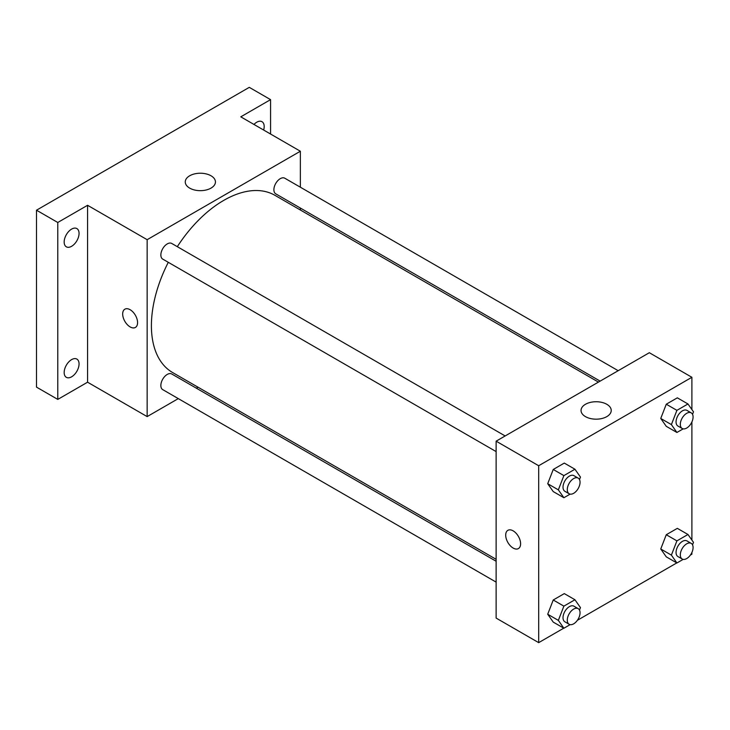 <?xml version="1.0" encoding="UTF-8"?>
<svg xmlns="http://www.w3.org/2000/svg" width="730" height="730" viewBox="0 0 730 730"><rect width="100%" height="100%" fill="white"/><g stroke="black" fill="none" stroke-linecap="round" stroke-linejoin="round"><path stroke-width="1.09" d="M178.293 398.616L147.15 416.602L87.573 382.201L57.779 399.401L36.5 387.119L36.5 210.204L249.286 87.354L270.565 99.636L270.565 134.037M198.04 387.219L196.352 388.196M71.613 376.817A10.53 6.077 -60 0 1 66.348 377.337A10.53 6.077 -60 0 1 64.733 368.905A10.53 6.077 -60 0 1 71.613 359.616A10.53 6.077 -60 0 1 76.878 359.096A10.53 6.077 -60 0 1 78.493 367.537A10.53 6.077 -60 0 1 71.613 376.817M71.613 246.302A10.53 6.077 -60 0 1 66.348 246.822A10.53 6.077 -60 0 1 64.733 238.381A10.53 6.077 -60 0 1 71.613 229.101A10.53 6.077 -60 0 1 76.878 228.581A10.53 6.077 -60 0 1 78.493 237.022A10.53 6.077 -60 0 1 71.613 246.302M87.573 382.201L87.573 205.294L57.779 222.486L36.5 210.204M57.779 399.401L57.779 222.486M147.15 416.602L147.15 239.686L87.573 205.294M147.15 239.686L300.358 151.238L240.781 116.836L270.565 99.636M189.672 188.112A15.093 8.714 180 0 1 185.256 181.953A15.093 8.714 180 0 1 200.349 173.229A15.093 8.714 180 0 1 215.441 181.953A15.093 8.714 180 0 1 206.125 190.001A15.093 8.714 180 0 1 189.672 188.112M253.958 124.447A10.53 6.077 -60 0 1 256.741 122.22A10.53 6.077 -60 0 1 262.006 121.7A10.53 6.077 -60 0 1 263.649 130.04M168.283 262.316A102.319 59.075 120 0 0 151.402 325.69A102.319 59.075 120 0 0 172.599 372.528L496.126 559.317M598.445 382.1L274.909 195.311A102.319 59.075 120 0 0 177.308 246.676M300.358 151.238L300.358 187.199M300.358 208.05L300.358 210.003M618.182 370.694L284.782 178.211A9.025 5.21 120 0 0 277.829 180.629A9.025 5.21 120 0 0 273.887 189.709A9.025 5.21 120 0 0 275.757 193.842L600.133 381.124M496.126 561.26L171.751 373.988A9.025 5.21 120 0 0 164.797 376.406A9.025 5.21 120 0 0 160.856 385.495A9.025 5.21 120 0 0 162.726 389.628L496.126 582.111M496.126 451.596L162.726 259.104A9.025 5.21 -60 0 1 162.726 248.684A9.025 5.21 -60 0 1 171.751 243.464L505.151 435.956M137.578 322.614A10.53 6.077 60 0 1 135.397 327.441A10.53 6.077 60 0 1 124.857 321.355A10.53 6.077 60 0 1 124.857 309.191A10.53 6.077 60 0 1 132.979 312.02A10.53 6.077 60 0 1 137.578 322.614M135.397 327.432A10.53 6.077 60 0 1 124.867 321.355A10.53 6.077 60 0 1 124.867 309.191M563.752 628.174L538.685 642.646L496.126 618.082L496.126 441.166L649.335 352.718L691.894 377.282L691.894 409.548M691.894 552.491L691.894 554.198L690.416 555.046M676.783 562.912L577.375 620.308M666.271 426.329L660.75 418.463L666.271 404.21L677.33 397.832L666.271 404.21L660.75 418.463L666.271 426.329L676.911 432.47L671.39 424.604L676.911 410.351L687.97 403.973L693.5 411.839L692.533 414.321M553.24 622.106L547.71 614.24L553.24 599.987L564.299 593.609L553.24 599.987L547.71 614.24L553.24 622.106L563.879 628.247L558.35 620.381L563.879 606.137L574.939 599.75L580.469 607.615L579.501 610.097M691.894 421.967L691.894 540.063M538.685 642.646L538.685 465.74L691.894 377.282M666.271 556.844L660.75 548.978L666.271 534.734L677.33 528.347L666.271 534.734L660.75 548.978L666.271 556.844L676.911 562.985L671.39 555.119L676.911 540.875L687.97 534.488L693.5 542.354L692.533 544.845M553.24 491.582L547.71 483.716L553.24 469.472L564.299 463.085L553.24 469.472L547.71 483.716L553.24 491.582L563.879 497.723L558.35 489.857L563.879 475.613L574.939 469.226L580.469 477.091L579.501 479.583M538.685 465.74L496.126 441.166M585.46 416.62A15.093 8.714 180 0 1 581.043 410.452A15.093 8.714 180 0 1 596.136 401.737A15.093 8.714 180 0 1 611.229 410.452A15.093 8.714 180 0 1 601.912 418.509A15.093 8.714 180 0 1 585.46 416.62M520.599 543.75A10.53 6.077 60 0 1 518.419 548.577A10.53 6.077 60 0 1 507.879 542.49A10.53 6.077 60 0 1 507.879 530.327A10.53 6.077 60 0 1 516 533.155A10.53 6.077 60 0 1 520.599 543.75M518.419 548.568A10.53 6.077 60 0 1 507.888 542.49A10.53 6.077 60 0 1 507.879 530.327M570.139 494.119L563.879 497.723M578.178 478.114L573.926 475.659A9.025 5.21 120 0 0 566.964 478.077A9.025 5.21 120 0 0 563.022 487.166A9.025 5.21 120 0 0 564.892 491.299L569.154 493.754A9.025 5.21 120 0 0 578.178 488.543A9.025 5.21 120 0 0 578.178 478.114A9.025 5.21 120 0 0 571.225 480.532A9.025 5.21 120 0 0 567.283 489.62A9.025 5.21 120 0 0 569.154 493.754M558.35 489.857L547.71 483.716M563.879 475.613L553.24 469.472M574.939 469.226L564.299 463.085M683.17 428.857L676.911 432.47M691.21 412.861L686.957 410.397A9.025 5.21 120 0 0 680.004 412.815A9.025 5.21 120 0 0 676.062 421.904A9.025 5.21 120 0 0 677.933 426.037L682.185 428.492A9.025 5.21 120 0 0 691.21 423.281A9.025 5.21 120 0 0 691.21 412.861A9.025 5.21 120 0 0 684.256 415.279A9.025 5.21 120 0 0 680.314 424.358A9.025 5.21 120 0 0 682.185 428.492M671.39 424.604L660.75 418.463M676.911 410.351L666.271 404.21M687.97 403.973L677.33 397.832M570.139 624.634L563.879 628.247M578.178 608.637L573.926 606.183A9.025 5.21 120 0 0 566.964 608.601A9.025 5.21 120 0 0 563.022 617.68A9.025 5.21 120 0 0 564.892 621.814L569.154 624.278A9.025 5.21 120 0 0 578.178 619.058A9.025 5.21 120 0 0 578.178 608.637A9.025 5.21 120 0 0 571.225 611.056A9.025 5.21 120 0 0 567.283 620.144A9.025 5.21 120 0 0 569.154 624.278M558.35 620.381L547.71 614.24M563.879 606.137L553.24 599.987M574.939 599.75L564.299 593.609M683.17 559.381L676.911 562.985M691.21 543.375L686.957 540.921A9.025 5.21 120 0 0 680.004 543.339A9.025 5.21 120 0 0 676.062 552.428A9.025 5.21 120 0 0 677.933 556.561L682.185 559.016A9.025 5.21 120 0 0 691.21 553.805A9.025 5.21 120 0 0 691.21 543.375A9.025 5.21 120 0 0 684.256 545.794A9.025 5.21 120 0 0 680.314 554.882A9.025 5.21 120 0 0 682.185 559.016M671.39 555.119L660.75 548.978M676.911 540.875L666.271 534.734M687.97 534.488L677.33 528.347"/></g></svg>
